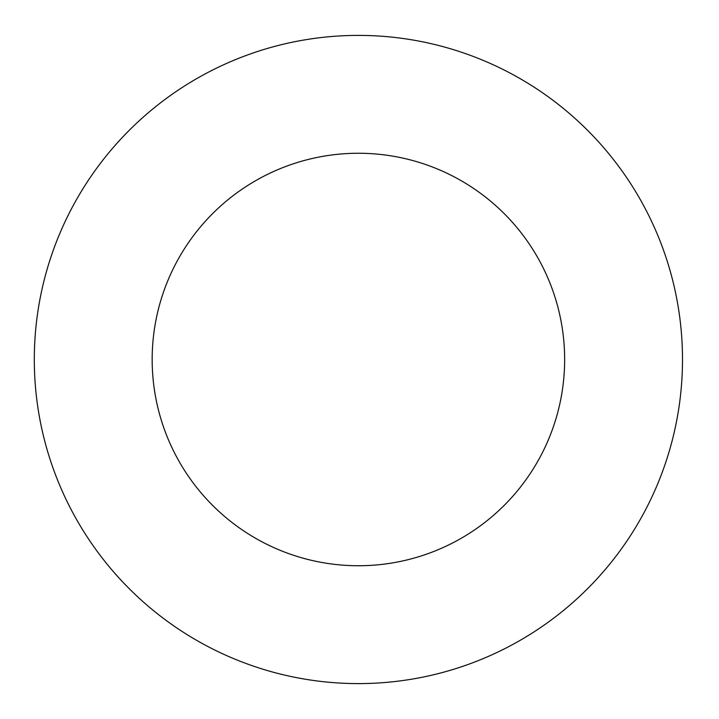 <?xml version="1.0" encoding="UTF-8"?>
<svg xmlns="http://www.w3.org/2000/svg" width="719" height="719" viewBox="0 0 719 719"><rect width="100%" height="100%" fill="white"/><g stroke="black" fill="none" stroke-linecap="round" stroke-linejoin="round"><path stroke-width="1.08" d="M682.502 359.5A324.098 324.098 0 0 0 196.359 78.82A324.098 324.098 0 0 0 196.359 640.18A324.098 324.098 0 0 0 682.502 359.5M564.649 359.5A206.245 206.245 0 0 0 255.281 180.891A206.245 206.245 0 0 0 255.281 538.109A206.245 206.245 0 0 0 564.649 359.5"/></g></svg>
